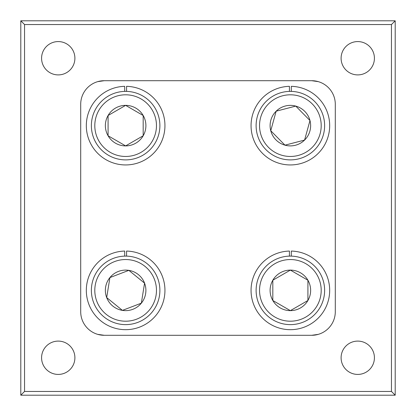 <?xml version="1.0" encoding="UTF-8"?>
<svg xmlns="http://www.w3.org/2000/svg" width="416" height="416" viewBox="0 0 416 416"><rect width="100%" height="100%" fill="white"/><g stroke="black" fill="none" stroke-linecap="round" stroke-linejoin="round"><path stroke-width="0.62" d="M94.801 125.632A30.831 30.831 0 0 0 125.632 156.463A30.831 30.831 0 0 0 156.463 125.632A30.831 30.831 0 0 0 125.632 94.801A30.831 30.831 0 0 0 94.801 125.632M159.89 125.632A34.258 34.258 0 0 1 125.632 159.89A34.258 34.258 0 0 1 91.374 125.632A34.258 34.258 0 0 1 125.632 91.374A34.258 34.258 0 0 1 159.89 125.632M105.368 125.632A20.264 20.264 0 0 0 143.182 135.767A20.264 20.264 0 0 0 125.632 105.368A20.264 20.264 0 0 0 105.368 125.632M108.082 125.632L108.082 135.767L125.632 145.896L143.182 135.767L143.182 115.497L125.632 105.368L108.082 115.497L108.082 125.632M108.607 136.068L125.632 145.896L143.182 135.767L143.182 115.497M142.657 115.196L125.632 105.368M125.107 105.669L108.082 115.497L108.082 135.767M114.655 261.555A30.831 30.831 0 0 0 96.819 301.345A30.831 30.831 0 0 0 136.609 319.181A30.831 30.831 0 0 0 154.445 279.391A30.831 30.831 0 0 0 114.655 261.555M137.831 322.379A34.258 34.258 0 0 1 93.621 302.567A34.258 34.258 0 0 1 113.433 258.357A34.258 34.258 0 0 1 157.643 278.169A34.258 34.258 0 0 1 137.831 322.379M118.42 271.43A20.264 20.264 0 0 0 122.413 310.378A20.264 20.264 0 0 0 144.57 283.156A20.264 20.264 0 0 0 118.42 271.43M119.382 273.967L109.918 277.576L106.694 297.58L122.413 310.378L141.346 303.16L144.57 283.156L128.851 270.358L119.382 273.967M140.78 303.378L141.346 303.16L144.57 283.156L128.851 270.358L109.918 277.576L106.694 297.58L122.413 310.378M259.537 290.368A30.831 30.831 0 0 0 290.368 321.199A30.831 30.831 0 0 0 321.199 290.368A30.831 30.831 0 0 0 290.368 259.537A30.831 30.831 0 0 0 259.537 290.368M324.626 290.368A34.258 34.258 0 0 1 290.368 324.626A34.258 34.258 0 0 1 256.11 290.368A34.258 34.258 0 0 1 290.368 256.11A34.258 34.258 0 0 1 324.626 290.368M270.104 290.368A20.264 20.264 0 0 0 307.918 300.503A20.264 20.264 0 0 0 290.368 270.104A20.264 20.264 0 0 0 270.104 290.368M272.818 290.368L272.818 300.503L290.368 310.632L307.918 300.503L307.918 280.233L290.368 270.104L272.818 280.233L272.818 290.368M307.393 279.932L290.368 270.104L272.818 280.233L272.818 300.503L290.368 310.632L307.918 300.503L307.918 280.233M260.65 117.421A30.831 30.831 0 0 0 282.157 155.35A30.831 30.831 0 0 0 320.086 133.843A30.831 30.831 0 0 0 298.579 95.914A30.831 30.831 0 0 0 260.65 117.421M323.388 134.753A34.258 34.258 0 0 1 281.247 158.652A34.258 34.258 0 0 1 257.348 116.511A34.258 34.258 0 0 1 299.489 92.612A34.258 34.258 0 0 1 323.388 134.753M270.837 120.234A20.264 20.264 0 0 0 304.585 140.072A20.264 20.264 0 0 0 295.766 106.101A20.264 20.264 0 0 0 270.837 120.234M273.452 120.957L270.754 130.723L284.97 145.163L304.585 140.072L309.982 120.541L295.766 106.101L276.151 111.192L273.452 120.957M309.556 120.11L295.766 106.101L276.151 111.192L270.754 130.723L284.97 145.163M285.558 145.012L304.585 140.072L309.982 120.541M58.24 41.579A16.661 16.661 0 0 0 41.579 58.24A16.661 16.661 0 0 0 58.24 74.901A16.661 16.661 0 0 0 74.901 58.24A16.661 16.661 0 0 0 58.24 41.579M357.76 41.579A16.661 16.661 0 0 0 341.099 58.24A16.661 16.661 0 0 0 357.76 74.901A16.661 16.661 0 0 0 374.421 58.24A16.661 16.661 0 0 0 357.76 41.579M357.76 341.099A16.661 16.661 0 0 0 341.099 357.76A16.661 16.661 0 0 0 357.76 374.421A16.661 16.661 0 0 0 374.421 357.76A16.661 16.661 0 0 0 357.76 341.099M58.24 341.099A16.661 16.661 0 0 0 41.579 357.76A16.661 16.661 0 0 0 58.24 374.421A16.661 16.661 0 0 0 74.901 357.76A16.661 16.661 0 0 0 58.24 341.099M97.739 334.365L104.291 335.296L311.709 335.296A23.587 23.587 0 0 0 335.296 311.709L335.296 104.291A23.587 23.587 0 0 0 311.709 80.704L318.261 81.635L311.709 80.704L284.939 80.704M335.296 104.291A23.587 23.587 0 0 0 311.709 80.704L104.291 80.704L99.466 81.203M318.261 334.365L311.709 335.296L316.534 334.797M97.739 81.635L104.291 80.704A23.587 23.587 0 0 0 80.704 104.291L80.704 311.709A23.587 23.587 0 0 0 104.291 335.296L99.466 334.797M289.432 256.121L289.432 251.066A39.312 39.312 0 0 0 256.48 310.294A39.312 39.312 0 0 0 324.256 310.294A39.312 39.312 0 0 0 291.304 251.066L291.304 256.121M20.8 395.2L20.8 20.8L395.2 20.8L395.2 395.2L20.8 395.2L24.544 391.456L391.456 391.456L391.456 24.544L24.544 24.544L24.544 391.456M80.704 311.709A23.587 23.587 0 0 0 104.291 335.296M104.291 80.704A23.587 23.587 0 0 0 80.704 104.291M311.709 335.296A23.587 23.587 0 0 0 335.296 311.709M20.8 20.8L24.544 24.544M391.456 391.456L395.2 395.2M395.2 20.8L391.456 24.544M124.696 256.121L124.696 251.066A39.312 39.312 0 0 0 91.744 310.294A39.312 39.312 0 0 0 159.52 310.294A39.312 39.312 0 0 0 126.568 251.066L126.568 256.121M289.432 91.385L289.432 86.33A39.312 39.312 0 0 0 256.48 145.558A39.312 39.312 0 0 0 324.256 145.558A39.312 39.312 0 0 0 291.304 86.33L291.304 91.385M124.696 91.385L124.696 86.33A39.312 39.312 0 0 0 91.744 145.558A39.312 39.312 0 0 0 159.52 145.558A39.312 39.312 0 0 0 126.568 86.33L126.568 91.385"/></g></svg>
